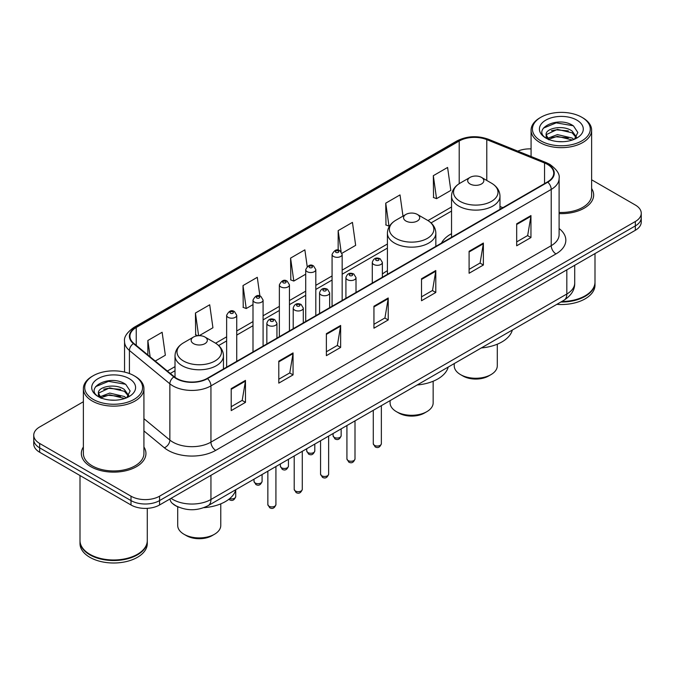 <?xml version="1.0" encoding="UTF-8"?>
<svg xmlns="http://www.w3.org/2000/svg" width="675" height="675" viewBox="0 0 675 675"><rect width="100%" height="100%" fill="white"/><g stroke="black" fill="none" stroke-linecap="round" stroke-linejoin="round"><path stroke-width="1.01" d="M387.408 270.726A35.665 20.587 0 0 0 382.371 274.067M451.541 233.702A35.665 20.587 0 0 0 441.501 243.101M178.934 507.254A20.183 11.652 180 0 1 173.247 504.115L172.328 503.347A13.458 9.003 129.5 0 1 169.982 498.968M83.371 401.743L39.665 426.971A20.183 11.652 0 0 0 33.75 435.215L33.75 444.007A20.183 11.652 0 0 0 39.665 452.242L131.009 504.984A20.183 11.652 0 0 0 159.562 504.984L635.335 230.293A20.183 11.652 0 0 0 641.25 222.058L641.25 217.662A20.183 11.652 0 0 1 635.335 225.906A20.183 11.652 0 0 0 641.25 217.662L641.25 213.266A20.183 11.652 0 0 0 635.335 205.023L591.629 179.795M33.75 435.215A20.183 11.652 0 0 0 39.665 443.458L131.009 496.193A20.183 11.652 0 0 0 159.562 496.193L159.562 500.588L635.335 225.906L159.562 500.588A20.183 11.652 0 0 1 131.009 500.588A20.183 11.652 0 0 0 159.562 500.588L159.562 504.984M39.665 443.458L39.665 447.854L131.009 500.588L39.665 447.854A20.183 11.652 0 0 1 33.75 439.611A20.183 11.652 0 0 0 39.665 447.854L39.665 452.242M83.371 446.993A32.299 18.647 0 0 0 81.346 453.482A32.299 18.647 0 0 0 90.804 466.67A32.299 18.647 0 0 0 126.006 470.711A32.299 18.647 0 0 0 145.943 453.482A32.299 18.647 0 0 0 143.927 446.993A32.299 18.647 0 0 1 145.943 453.482A32.299 18.647 0 0 1 126.006 470.711A32.299 18.647 0 0 1 90.804 466.67A32.299 18.647 0 0 1 81.346 453.482A32.299 18.647 0 0 1 83.371 446.993M547.417 164.371A21.532 12.428 180 0 1 553.719 173.163A21.532 12.428 180 0 1 547.417 181.955L207.141 378.405A21.532 12.428 180 0 1 174.277 376.751L133.836 343.398A21.532 12.428 180 0 1 129.938 336.268A21.532 12.428 180 0 1 136.24 327.485L459.202 141.024A21.532 12.428 180 0 1 486.785 139.632L544.539 162.979A21.532 12.428 180 0 1 547.417 164.371M547.796 164.152A22.073 12.741 0 0 0 544.852 162.726L487.088 139.371A22.073 12.741 0 0 0 458.823 140.805L135.861 327.265A22.073 12.741 0 0 0 133.388 343.583L173.829 376.928A22.073 12.741 0 0 0 207.52 378.624L547.796 182.174A22.073 12.741 0 0 0 547.796 164.152M231.213 388.631L231.213 410.602L245.481 402.359L245.481 380.388L231.213 388.631M231.213 406.704L242.207 400.359L245.43 381.113A5.383 3.105 -120 0 0 245.481 380.388M242.106 400.41L245.481 402.359M278.792 361.159L278.792 383.13L293.06 374.895L293.06 352.915L278.792 361.159M278.792 379.232L289.786 372.887L293.001 353.649A5.383 3.105 -120 0 0 293.06 352.915M289.685 372.946L293.06 374.895M326.371 333.686L326.371 355.666L340.639 347.423L340.639 325.451L326.371 333.686M326.371 351.768L337.357 345.423L340.58 326.177A5.383 3.105 -120 0 0 340.639 325.451M337.264 345.473L340.639 347.423M516.679 223.813L516.679 245.793L530.955 237.549L530.955 215.57L516.679 223.813M516.679 241.895L527.673 235.541L530.896 216.304A5.383 3.105 -120 0 0 530.955 215.57M527.572 235.6L530.955 237.549M469.1 251.286L469.1 273.257L483.376 265.022L483.376 243.042L469.1 251.286M469.1 269.359L480.094 263.014L483.317 243.776A5.383 3.105 -120 0 0 483.376 243.042M480.001 263.064L483.376 265.022M421.521 278.75L421.521 300.729L435.797 292.486L435.797 270.515L421.521 278.75M421.521 296.831L432.515 290.478L435.738 271.24A5.383 3.105 -120 0 0 435.797 270.515M432.422 290.537L435.797 292.486M373.942 306.222L373.942 328.193L388.218 319.958L388.218 297.979L373.942 306.222M373.942 324.295L384.936 317.95L388.159 298.713A5.383 3.105 -120 0 0 388.218 297.979M384.843 318.009L388.218 319.958M559.102 213.604A32.299 18.647 0 0 0 593.654 194.999A32.299 18.647 0 0 0 591.629 188.511A32.299 18.647 0 0 1 593.654 194.999A32.299 18.647 0 0 1 559.102 213.604M159.562 496.193L635.335 221.51A20.183 11.652 0 0 0 641.25 213.266M531.073 148.897A20.183 11.652 0 0 0 517.784 151.124M199.209 335.677L212.929 327.755L209.706 304.796L195.429 313.031L195.666 334.876M155.242 361.058L165.35 355.219L162.127 332.26L147.85 340.504L147.85 354.966M341.989 253.243L355.657 245.346L352.443 222.387L338.167 230.631L338.167 250.163M402.992 216.11L400.013 194.915L385.746 203.158L385.973 225.003M433.325 175.686L436.548 198.653L450.816 190.409L447.593 167.451L433.325 175.686L433.553 197.53M259.909 296.021L257.285 277.324L243.008 285.567L243.236 307.403M307.201 266.515L304.864 249.851L290.587 258.095L290.815 279.939M290.587 258.095L293.811 281.053L305.716 274.185M293.811 281.053L290.587 279.855M338.167 230.631L341.128 251.733M385.746 203.158L388.969 226.117L389.838 225.619M388.969 226.117L385.746 224.91M436.548 198.653L433.325 197.446M243.008 285.567L246.232 308.526L252.998 304.619M246.232 308.526L243.008 307.319M197.961 335.737L195.429 334.792M195.429 313.031L198.61 335.686M147.85 340.504L150.145 356.856M540.894 140.881A28.932 16.706 0 0 0 581.816 140.881A28.932 16.706 0 0 0 581.816 117.264L582.761 117.813A30.282 17.482 0 0 1 591.629 130.174A30.282 17.482 0 0 1 572.94 146.323A30.282 17.482 0 0 1 539.941 142.535A30.282 17.482 0 0 1 531.073 130.174A30.282 17.482 0 0 1 539.941 117.813L540.894 117.264A28.932 16.706 0 0 0 540.894 140.881M559.102 212.431A30.282 17.482 0 0 0 591.629 194.999L591.629 130.174M561.76 301.497A33.64 19.423 0 0 0 585.141 295.81A33.64 19.423 0 0 0 594.996 282.074L594.996 253.589M561.625 301.582A33.303 19.229 0 0 0 584.904 295.945A33.303 19.229 0 0 0 585.023 295.878M560.815 302.046A33.64 19.423 0 0 0 594.996 282.623A33.64 19.423 0 0 0 594.996 282.352M556.833 304.349A33.64 19.423 0 0 0 594.996 285.095L594.996 282.623M557.677 141.564L562.807 141.708M547.619 138.341L557.415 134.603L572.113 138.037L573.885 139.472M548.522 139.286L557.415 136.35L572.434 140.003M546.142 134.654L548.657 139.404M546.176 135.127C544.531 128.36 563.102 124.335 572.113 131.06L576.475 137.101M546.244 135.548L546.666 134.418L557.415 129.372L572.113 132.806L576.138 137.557M574.408 139.252L577.842 132.502L573.497 125.955C558.107 114.893 530.752 129.473 546.548 138.409L547.332 138.89M576.863 120.116A21.938 12.665 0 0 0 545.839 120.116A21.938 12.665 0 0 0 545.839 138.029A21.938 12.665 0 0 0 576.863 138.029A21.938 12.665 0 0 0 576.863 120.116M548.994 139.852C546.699 138.502 545.771 137.008 546.21 135.38M582.761 117.813L581.816 117.264A28.932 16.706 0 0 0 540.894 117.264M543.341 128.157L556.217 122.867L573.202 125.752M551.382 130.722L556.217 129.845L568.342 130.882M551.382 137.7L556.217 136.822L568.342 137.86M454.233 363.58L454.233 365.833A21.532 12.428 0 0 0 460.536 374.617L462.915 375.992A18.166 10.488 0 0 0 488.607 375.992L490.987 374.617A21.532 12.428 0 0 0 497.289 365.833L497.289 344.199M462.915 375.992L460.536 374.617A21.532 12.428 0 0 0 490.987 374.617M470.053 183.98A8.075 4.657 0 0 0 481.469 183.98A8.075 4.657 0 0 0 481.469 177.39L491.493 183.178A22.25 12.85 0 0 1 491.493 201.344A22.25 12.85 0 0 1 460.029 201.344A22.25 12.85 0 0 1 460.029 183.178C454.545 186.435 451.718 190.755 451.541 196.147A24.224 13.981 0 0 0 458.637 206.035A24.224 13.981 0 0 0 485.03 209.064A24.224 13.981 0 0 0 499.981 196.147C499.804 190.755 496.977 186.435 491.493 183.178L481.469 177.39A8.075 4.657 0 0 0 470.053 177.39A8.075 4.657 0 0 0 470.053 183.98M481.309 347.946A37.007 21.364 0 0 0 512.35 330.024M390.091 400.613L390.091 402.857A21.532 12.428 0 0 0 396.402 411.649L398.782 413.024A18.166 10.488 0 0 0 424.474 413.024L426.853 411.649A21.532 12.428 0 0 0 433.156 402.857L433.156 381.232M398.782 413.024L396.402 411.649A21.532 12.428 0 0 0 426.853 411.649M405.92 221.012A8.075 4.657 0 0 0 417.336 221.012A8.075 4.657 0 0 0 417.336 214.422L427.359 220.21A22.25 12.85 0 0 1 427.359 238.376A22.25 12.85 0 0 1 395.896 238.376A22.25 12.85 0 0 1 395.887 220.21C390.412 223.459 387.585 227.787 387.408 233.179A24.224 13.981 0 0 0 394.495 243.067A24.224 13.981 0 0 0 420.896 246.097A24.224 13.981 0 0 0 435.847 233.179C435.67 227.787 432.844 223.459 427.359 220.21L417.336 214.422A8.075 4.657 0 0 0 405.92 214.422A8.075 4.657 0 0 0 405.92 221.012M417.175 384.978A37.007 21.364 0 0 0 448.217 367.057M177.711 506.765L177.711 525.479A21.532 12.428 0 0 0 184.013 534.271L186.393 535.646A18.166 10.488 0 0 0 212.085 535.646L214.464 534.271A21.532 12.428 0 0 0 220.767 525.479L220.767 503.854M186.393 535.646L184.013 534.271A21.532 12.428 0 0 0 214.464 534.271M193.531 343.634A8.075 4.657 0 0 0 204.947 343.634A8.075 4.657 0 0 0 204.947 337.036L214.971 342.824A22.25 12.85 0 0 0 214.971 342.824A22.25 12.85 0 0 1 214.971 360.998A22.25 12.85 0 0 1 183.507 360.998A22.25 12.85 0 0 1 183.507 342.832C178.023 346.081 175.196 350.409 175.019 355.801A24.224 13.981 0 0 0 182.107 365.69A24.224 13.981 0 0 0 208.507 368.719A24.224 13.981 0 0 0 223.459 355.801C223.282 350.409 220.455 346.081 214.971 342.832L204.947 337.036A8.075 4.657 0 0 0 193.531 337.036A8.075 4.657 0 0 0 193.531 343.634M203.825 507.676A37.007 21.364 0 0 0 235.828 489.679M93.184 399.364A28.932 16.706 0 0 0 134.106 399.364A28.932 16.706 0 0 0 134.106 375.747L135.059 376.296A30.282 17.482 0 0 1 143.927 388.657A30.282 17.482 0 0 1 125.229 404.806A30.282 17.482 0 0 1 92.239 401.017A30.282 17.482 0 0 1 83.371 388.657A30.282 17.482 0 0 1 92.239 376.296L93.184 375.747A28.932 16.706 0 0 0 93.184 399.364M83.371 388.657L83.371 453.482A30.282 17.482 0 0 0 92.239 465.843A30.282 17.482 0 0 0 125.229 469.631A30.282 17.482 0 0 0 143.927 453.482L143.927 388.657M137.312 554.361A33.303 19.229 0 0 1 137.194 554.428A33.303 19.229 0 0 1 90.096 554.428L89.859 554.293A33.64 19.423 0 0 0 137.438 554.293A33.64 19.423 0 0 0 147.285 540.557L147.285 508.343M80.004 540.835A33.64 19.423 0 0 0 80.004 541.105A33.64 19.423 0 0 0 89.859 554.842A33.64 19.423 0 0 0 126.52 559.052A33.64 19.423 0 0 0 147.285 541.105A33.64 19.423 0 0 0 147.285 540.835M80.004 541.105L80.004 543.577A33.64 19.423 0 0 0 89.859 557.314A33.64 19.423 0 0 0 126.52 561.524A33.64 19.423 0 0 0 147.285 543.577L147.285 541.105M109.974 400.039L115.096 400.191M99.908 396.824L109.713 393.086L124.403 396.52L126.183 397.955M100.811 397.761L109.713 394.833L124.723 398.486M98.432 393.137L100.955 397.887M98.466 393.609C96.829 386.834 115.391 382.818 124.403 389.543L128.773 395.584M98.533 394.031L98.955 392.901L109.713 387.855L124.403 391.289L128.427 396.031M126.697 397.735L130.14 390.985L125.786 384.438C110.396 373.368 83.042 387.948 98.837 396.892L99.622 397.373M129.161 378.599A21.938 12.665 0 0 0 98.137 378.599A21.938 12.665 0 0 0 98.137 396.512A21.938 12.665 0 0 0 129.161 396.512A21.938 12.665 0 0 0 129.161 378.599M101.284 398.334C98.989 396.984 98.061 395.491 98.499 393.863M80.004 475.538L80.004 540.557A33.64 19.423 0 0 0 89.859 554.293L90.096 554.428M135.059 376.296L134.106 375.747A28.932 16.706 0 0 0 93.184 375.747M95.631 386.64L108.515 381.35L125.491 384.235M103.68 389.205L108.515 388.327L120.631 389.365M103.68 396.183L108.515 395.305L120.631 396.343M171.07 498.336A26.916 15.542 0 0 0 172.884 499.492A26.916 15.542 0 0 0 210.946 499.492L566.823 294.022A26.916 15.542 0 0 0 574.712 283.036C574.906 289.718 571.345 295.431 564.038 300.189L208.153 505.651A13.458 7.771 60 0 0 210.946 499.492L210.946 475.318M566.823 269.848L566.823 294.022A13.458 7.771 60 0 1 564.038 300.189M635.335 230.293L635.335 221.51M131.009 504.984L131.009 496.193M559.102 228.53A33.64 19.423 180 0 1 555.981 253.918L215.705 450.377A6.725 3.881 60 0 1 210.946 442.133L551.222 245.683A26.916 15.542 0 0 0 559.102 234.689L559.102 178.436A26.916 15.542 180 0 1 551.222 189.422A6.725 3.881 -120 0 0 547.796 182.174M215.705 450.377A33.64 19.423 180 0 1 168.126 450.377A33.64 19.423 180 0 1 164.354 447.787L143.927 430.937M173.829 376.928A6.725 4.497 129.5 0 0 169.864 383.805L169.864 440.058A26.916 15.542 0 0 0 172.884 442.133A26.916 15.542 0 0 0 210.946 442.133L210.946 385.881A26.916 15.542 180 0 1 169.864 383.805L129.423 350.46A26.916 15.542 180 0 1 124.554 341.55L124.554 372.085M559.102 178.436C559.997 174.234 556.909 169.543 549.83 164.371L546.286 162.65A6.725 3.147 112 0 0 544.852 162.726M546.286 162.65L488.531 139.303C477.385 135.354 466.805 135.928 456.789 141.016A6.725 3.881 60 0 1 458.823 140.805M135.861 327.265A6.725 3.881 -120 0 0 133.827 327.476C126.849 332.497 123.753 337.188 124.554 341.55M133.388 343.583A6.725 4.497 129.5 0 0 129.423 350.46L129.423 373.553M488.531 139.303A6.725 3.147 112 0 0 487.088 139.371M207.52 378.624A6.725 3.881 60 0 1 210.946 385.881L551.222 189.422L551.222 245.683A6.725 3.881 60 0 0 555.981 253.918M143.927 418.677L169.864 440.058A6.725 4.497 -50.5 0 1 164.354 447.787M136.24 327.485L136.24 345.389M544.539 162.979L544.539 183.608M486.785 139.632L486.785 180.453M502.875 207.664L499.981 206.499M459.202 141.024L459.202 183.676M451.541 206.98L427.984 220.582M387.408 244.004L342.166 270.127M332.075 275.948L315.807 285.339M305.716 291.17L289.448 300.561M279.357 306.391L263.09 315.782M252.998 321.604L236.731 330.995M226.64 336.825L215.595 343.204M175.019 366.626L167.358 371.048M373.942 306.914L388.159 298.713M421.521 279.45L435.738 271.24M469.1 251.977L483.317 243.776M516.679 224.513L530.896 216.304M326.371 334.387L340.58 326.177M278.792 361.859L293.001 353.649M231.213 389.323L245.43 381.113M381.358 443.703C380.033 447.339 377.966 448.394 375.165 446.892L373.283 443.703A4.033 2.329 0 0 0 374.465 445.357A4.033 2.329 0 0 0 378.869 445.854A4.033 2.329 0 0 0 381.358 443.703L381.358 405.658M373.756 264.465A5.046 2.911 180 0 1 372.279 262.406C373.562 258.263 376.203 257.065 380.194 258.803L382.371 262.406A5.046 2.911 180 0 1 379.257 265.098A5.046 2.911 180 0 1 373.756 264.465M378.515 258.972A1.679 0.97 0 0 0 376.135 258.972A1.679 0.97 0 0 0 376.135 260.348A1.679 0.97 0 0 0 378.515 260.348A1.679 0.97 0 0 0 378.515 258.972M354.999 458.924C353.675 462.552 351.608 463.615 348.806 462.113L346.925 458.924A4.033 2.329 0 0 0 348.106 460.569A4.033 2.329 0 0 0 352.51 461.076A4.033 2.329 0 0 0 354.999 458.924L354.999 420.871M347.397 279.686A5.046 2.911 180 0 1 345.921 277.627C347.212 273.485 349.844 272.287 353.835 274.025L356.012 277.627A5.046 2.911 180 0 1 352.898 280.319A5.046 2.911 180 0 1 347.397 279.686M352.156 274.193A1.679 0.97 0 0 0 349.777 274.193A1.679 0.97 0 0 0 349.777 275.569A1.679 0.97 0 0 0 352.156 275.569A1.679 0.97 0 0 0 352.156 274.193M328.641 474.137C327.316 477.773 325.249 478.837 322.448 477.326L320.566 474.137A4.033 2.329 0 0 0 321.756 475.791A4.033 2.329 0 0 0 326.152 476.297A4.033 2.329 0 0 0 328.641 474.137L328.641 436.092M321.038 294.899A5.046 2.911 180 0 1 319.562 292.84C320.853 288.706 323.485 287.499 327.476 289.246L329.653 292.84A5.046 2.911 180 0 1 326.54 295.532A5.046 2.911 180 0 1 321.038 294.899M325.797 289.406A1.679 0.97 0 0 0 323.418 289.406A1.679 0.97 0 0 0 323.418 290.782A1.679 0.97 0 0 0 325.797 290.782A1.679 0.97 0 0 0 325.797 289.406M302.282 489.358C300.957 492.986 298.89 494.049 296.089 492.548L294.207 489.358A4.033 2.329 0 0 0 295.397 491.003A4.033 2.329 0 0 0 299.793 491.51A4.033 2.329 0 0 0 302.282 489.358L302.282 451.305M294.68 310.12A5.046 2.911 180 0 1 293.203 308.062C294.494 303.919 297.135 302.721 301.118 304.459L303.294 308.062A5.046 2.911 180 0 1 300.181 310.753A5.046 2.911 180 0 1 294.68 310.12M299.438 304.627A1.679 0.97 0 0 0 297.059 304.627A1.679 0.97 0 0 0 297.059 306.003A1.679 0.97 0 0 0 299.438 306.003A1.679 0.97 0 0 0 299.438 304.627M275.923 504.579C274.598 508.208 272.531 509.271 269.73 507.76L267.857 504.579A4.033 2.329 0 0 0 269.038 506.225A4.033 2.329 0 0 0 273.434 506.731A4.033 2.329 0 0 0 275.923 504.579L275.923 466.526M268.321 325.342A5.046 2.911 180 0 1 266.844 323.274C268.135 319.14 270.776 317.942 274.759 319.68L276.936 323.274A5.046 2.911 180 0 1 273.822 325.966A5.046 2.911 180 0 1 268.321 325.342M273.08 319.849A1.679 0.97 0 0 0 270.7 319.849A1.679 0.97 0 0 0 270.7 321.216A1.679 0.97 0 0 0 273.08 321.216A1.679 0.97 0 0 0 273.08 319.849M334.268 437.358A4.033 2.329 0 0 0 338.664 437.864A4.033 2.329 0 0 0 341.153 435.712C339.829 439.341 337.762 440.404 334.96 438.902L333.079 435.712A4.033 2.329 0 0 0 334.268 437.358M342.166 300.451L342.166 254.416A5.046 2.911 180 0 1 339.052 257.108A5.046 2.911 180 0 1 333.551 256.475A5.046 2.911 180 0 1 332.075 254.416L332.075 306.273M335.931 252.357A1.679 0.97 0 0 0 338.31 252.357A1.679 0.97 0 0 0 338.31 250.982A1.679 0.97 0 0 0 335.931 250.982A1.679 0.97 0 0 0 335.931 252.357M307.91 452.579A4.033 2.329 0 0 0 312.306 453.085A4.033 2.329 0 0 0 314.795 450.925C313.47 454.562 311.403 455.625 308.602 454.115L306.72 450.925A4.033 2.329 0 0 0 307.91 452.579M315.807 315.664L315.807 269.629A5.046 2.911 180 0 1 312.694 272.32A5.046 2.911 180 0 1 307.192 271.696A5.046 2.911 180 0 1 305.716 269.629L305.716 321.494M309.572 267.57A1.679 0.97 0 0 0 311.951 267.57A1.679 0.97 0 0 0 311.951 266.195A1.679 0.97 0 0 0 309.572 266.195A1.679 0.97 0 0 0 309.572 267.57M281.551 467.792A4.033 2.329 0 0 0 285.947 468.298A4.033 2.329 0 0 0 288.444 466.147C287.111 469.775 285.044 470.838 282.243 469.336L280.37 466.147A4.033 2.329 0 0 0 281.551 467.792M289.448 330.885L289.448 284.85A5.046 2.911 180 0 1 286.335 287.542A5.046 2.911 180 0 1 280.834 286.909A5.046 2.911 180 0 1 279.357 284.85L279.357 336.715M283.213 282.791A1.679 0.97 0 0 0 285.593 282.791A1.679 0.97 0 0 0 285.593 281.416A1.679 0.97 0 0 0 283.213 281.416A1.679 0.97 0 0 0 283.213 282.791M255.192 483.013A4.033 2.329 0 0 0 259.588 483.519A4.033 2.329 0 0 0 262.086 481.368C260.752 484.996 258.685 486.059 255.884 484.549L254.011 481.368A4.033 2.329 0 0 0 255.192 483.013M263.09 346.106L263.09 300.071A5.046 2.911 180 0 1 259.976 302.763A5.046 2.911 180 0 1 254.475 302.13A5.046 2.911 180 0 1 252.998 300.071L252.998 351.928M256.854 298.004A1.679 0.97 0 0 0 259.234 298.004A1.679 0.97 0 0 0 259.234 296.637A1.679 0.97 0 0 0 256.854 296.637A1.679 0.97 0 0 0 256.854 298.004M229.694 498.606A4.033 2.329 0 0 0 235.727 496.581C234.394 500.209 232.327 501.272 229.525 499.77L228.859 499.281M236.731 361.319L236.731 315.284A5.046 2.911 180 0 1 233.618 317.976A5.046 2.911 180 0 1 228.116 317.343A5.046 2.911 180 0 1 226.64 315.284L226.64 367.149M230.496 313.225A1.679 0.97 0 0 0 232.875 313.225A1.679 0.97 0 0 0 232.875 311.85A1.679 0.97 0 0 0 230.496 311.85A1.679 0.97 0 0 0 230.496 313.225M208.153 505.651C197.328 511.093 186.494 511.093 175.669 505.651L172.328 503.347M574.712 283.036L574.712 265.3M456.789 141.016L133.827 327.476M451.541 211.072L431.055 222.902M387.408 248.105L342.166 274.219M332.075 280.049L315.807 289.44M305.716 295.262L289.448 304.653M279.357 310.483L263.09 319.874M252.998 325.704L236.731 335.095M226.64 340.917L218.666 345.524M175.019 370.727L170.286 373.461M531.073 156.499L531.073 130.174M499.981 209.334L499.981 196.147M451.541 237.305L451.541 196.147M470.053 177.39L460.029 183.178M435.847 246.358L435.847 233.179M387.408 274.328L387.408 233.179M405.92 214.422L395.887 220.21M223.459 368.98L223.459 355.801M175.019 377.325L175.019 355.801M193.531 337.036L183.507 342.832M373.283 443.703L373.283 410.316M372.279 283.07L372.279 262.406M382.371 277.239L382.371 262.406M346.925 458.924L346.925 425.537M345.921 298.282L345.921 277.627M356.012 292.452L356.012 277.627M320.566 474.137L320.566 440.75M319.562 313.504L319.562 292.84M329.653 307.673L329.653 292.84M294.207 489.358L294.207 455.971M293.203 328.717L293.203 308.062M303.294 322.895L303.294 308.062M267.857 504.579L267.857 471.184M266.844 343.938L266.844 323.274M276.936 338.108L276.936 323.274M341.153 435.712L341.153 428.87M342.166 254.416L339.989 250.813C337.061 248.704 334.42 249.902 332.075 254.416M333.079 435.712L333.079 433.527M314.795 450.925L314.795 444.083M315.807 269.629L313.63 266.034C310.702 263.917 308.07 265.115 305.716 269.629M306.72 450.925L306.72 448.748M288.444 466.147L288.444 459.304M289.448 284.85L287.272 281.247C284.344 279.138 281.711 280.336 279.357 284.85M280.37 466.147L280.37 463.961M262.086 481.368L262.086 474.517M263.09 300.071L260.913 296.468C257.985 294.351 255.352 295.557 252.998 300.071M254.011 481.368L254.011 479.182M235.727 496.581L235.727 490.05M236.731 315.284L234.554 311.681C231.635 309.572 228.994 310.77 226.64 315.284"/></g></svg>
